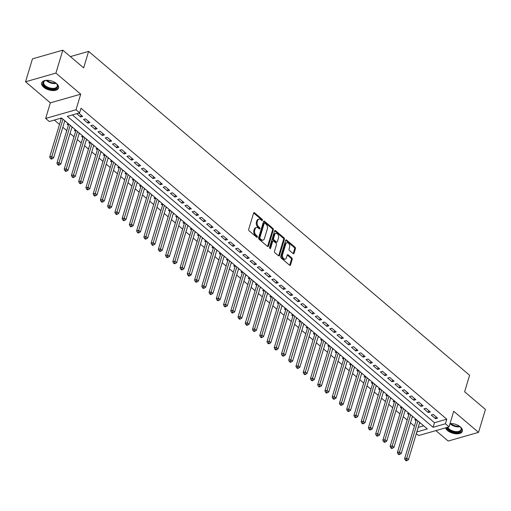 <?xml version="1.0" encoding="UTF-8"?>
<svg xmlns="http://www.w3.org/2000/svg" width="511" height="511" viewBox="0 0 511 511"><rect width="100%" height="100%" fill="white"/><g stroke="black" fill="none" stroke-linecap="round" stroke-linejoin="round"><path stroke-width="0.77" d="M262.443 220.305A0.773 0.505 74 0 0 262.137 219.251L254.58 212.832A1.105 0.728 74 0 0 254.005 212.665A1.105 0.728 74 0 0 253.597 213.125L248.71 229.318A1.105 0.728 74 0 0 249.151 230.825L256.701 237.245A0.773 0.505 74 0 0 257.084 235.986L256.107 235.156A3.545 2.319 74 0 1 254.702 230.34L255.11 228.992A3.545 2.319 74 0 1 256.407 227.516A3.545 2.319 74 0 1 258.253 228.047L259.23 228.877A0.773 0.505 74 0 0 259.607 227.619L258.63 226.788A3.545 2.319 74 0 1 257.225 221.978L257.633 220.624A3.545 2.319 74 0 1 258.936 219.149A3.545 2.319 74 0 1 260.776 219.679L261.753 220.516A0.773 0.505 74 0 0 262.443 220.305M261.651 220.42A0.773 0.505 74 0 0 261.313 219.487L253.763 213.068A1.105 0.728 74 0 0 253.654 212.985M256.599 237.155A0.773 0.505 74 0 0 256.26 236.223L255.283 235.386L256.107 235.156M259.122 228.787A0.773 0.505 74 0 0 258.79 227.855L257.812 227.025L258.63 226.788M445.56 427.848A8.802 4.663 -163.2 0 0 447.54 430.53A8.802 4.663 -163.2 0 0 456.317 433.826A8.802 4.663 -163.2 0 0 462.372 431.246A8.802 4.663 -163.2 0 0 460.341 426.877A8.802 4.663 -163.2 0 0 450.006 423.6M56.542 83.6A8.802 4.663 -163.2 0 0 47.766 80.31A8.802 4.663 -163.2 0 0 41.71 82.884A8.802 4.663 -163.2 0 0 43.742 87.26A8.802 4.663 -163.2 0 0 52.518 90.556A8.802 4.663 -163.2 0 0 58.567 87.975A8.802 4.663 -163.2 0 0 56.542 83.6M293.084 253.533A1.105 0.728 74 0 0 293.659 253.699A1.105 0.728 74 0 0 294.068 253.239L295.441 248.697A1.105 0.728 74 0 0 295 247.19L286.607 240.061A1.105 0.728 74 0 0 286.032 239.895A1.105 0.728 74 0 0 285.63 240.355L280.737 256.548A1.105 0.728 74 0 0 281.178 258.049L289.565 265.183A1.105 0.728 74 0 0 290.146 265.35A1.105 0.728 74 0 0 290.548 264.89L292.209 259.403A1.105 0.728 74 0 0 291.768 257.895L288.178 254.842A1.105 0.728 74 0 0 287.597 254.676A1.105 0.728 74 0 0 287.195 255.136L286.371 257.857A2.964 1.942 74 0 1 285.285 259.09A2.964 1.942 74 0 1 283.062 257.838A2.964 1.942 74 0 1 282.57 254.625L285.79 243.964A2.964 1.942 74 0 1 286.875 242.731A2.964 1.942 74 0 1 289.092 243.99A2.964 1.942 74 0 1 289.59 247.203L289.054 248.978A1.105 0.728 74 0 0 289.494 250.479L293.084 253.533M72.39 114.905L434.478 422.718L446.786 419.199L445.4 423.779L449.022 426.857L418.669 435.538L416.337 433.552M62.815 50.174L55.903 73.086L25.55 81.766L32.468 58.854L62.815 50.174L83.644 67.88L88.62 51.381L469.609 375.259L464.627 391.758L485.45 409.458L478.532 432.37L453.723 411.278L449.022 426.857M25.55 81.766L50.359 102.858L80.706 94.177L55.903 73.086M80.706 94.177L76.005 109.756L79.627 112.835L67.324 116.355L433.098 427.298L445.4 423.779M446.786 419.199L81.006 108.255L79.627 112.835M273.328 229.899A1.105 0.728 74 0 0 272.887 228.391L264.5 221.263A1.105 0.728 74 0 0 263.925 221.097A1.105 0.728 74 0 0 263.516 221.557L258.63 237.749A1.105 0.728 74 0 0 259.064 239.257L267.457 246.385A1.105 0.728 74 0 0 268.032 246.551A1.105 0.728 74 0 0 268.441 246.091L273.328 229.899L272.51 230.135A1.105 0.728 74 0 0 272.069 228.628L263.676 221.499A1.105 0.728 74 0 0 263.574 221.416M275.557 230.659L283.944 237.794A1.105 0.728 74 0 1 284.384 239.295L279.491 255.487A1.105 0.728 74 0 1 279.089 255.947A1.105 0.728 74 0 1 278.514 255.781L274.924 252.734A1.105 0.728 74 0 1 274.484 251.227L276.464 244.66A1.105 0.728 74 0 0 276.023 243.159L273.64 241.135A1.105 0.728 74 0 0 273.066 240.968A1.105 0.728 74 0 0 272.663 241.428L270.6 248.263A0.773 0.505 74 0 1 269.604 247.42L274.573 230.959A1.105 0.728 74 0 1 274.975 230.493A1.105 0.728 74 0 1 275.557 230.659L274.733 230.895L283.126 238.03L283.944 237.794M435.902 430.613L448.185 441.05L478.532 432.37M416.063 419.346L414.772 419.71L416.043 420.789M408.819 413.188L407.529 413.552L408.8 414.632M401.576 407.031L400.292 407.395L401.557 408.474M394.332 400.873L393.048 401.237L394.313 402.317M387.089 394.716L385.805 395.08L387.07 396.159M379.845 388.558L378.562 388.922L379.826 390.002M372.602 382.4L371.318 382.765L372.583 383.844M365.359 376.243L364.075 376.613L365.339 377.686M358.122 370.085L356.831 370.456L358.096 371.529M350.878 363.928L349.588 364.298L350.853 365.371M343.635 357.77L342.344 358.141L343.609 359.214M336.391 351.613L335.101 351.983L336.366 353.056M329.148 345.455L327.858 345.826L329.129 346.899M321.904 339.298L320.614 339.668L321.885 340.741M314.661 333.14L313.371 333.511L314.642 334.584M307.418 326.983L306.127 327.353L307.398 328.426M300.174 320.825L298.884 321.195L300.155 322.275M292.931 314.667L291.64 315.038L292.912 316.117M285.687 308.51L284.397 308.88L285.668 309.96M278.444 302.352L277.154 302.723L278.425 303.802M271.2 296.195L269.917 296.565L271.181 297.645M263.957 290.037L262.673 290.408L263.938 291.487M256.714 283.88L255.43 284.25L256.694 285.33M249.47 277.722L248.186 278.093L249.451 279.172M242.227 271.565L240.943 271.935L242.208 273.015M234.99 265.407L233.699 265.777L234.964 266.857M227.746 259.249L226.456 259.62L227.721 260.699M220.503 253.092L219.213 253.462L220.477 254.542M213.259 246.941L211.969 247.305L213.234 248.384M206.016 240.783L204.726 241.147L205.997 242.227M198.773 234.626L197.482 234.99L198.753 236.069M191.529 228.468L190.239 228.832L191.51 229.912M184.286 222.311L182.995 222.675L184.267 223.754M177.042 216.153L175.752 216.517L177.023 217.597M169.799 209.995L168.509 210.36L169.78 211.439M162.555 203.838L161.265 204.202L162.536 205.281M155.312 197.68L154.022 198.044L155.293 199.124M148.069 191.523L146.785 191.887L148.049 192.966M140.825 185.365L139.541 185.736L140.806 186.809M133.582 179.208L132.298 179.578L133.563 180.651M126.338 173.05L125.054 173.421L126.319 174.494M119.095 166.893L117.811 167.263L119.076 168.336M111.858 160.735L110.568 161.106L111.832 162.179M104.614 154.578L103.324 154.948L104.589 156.021M97.371 148.42L96.081 148.79L97.346 149.864M90.128 142.262L88.837 142.633L90.102 143.706M82.884 136.105L81.594 136.475L82.859 137.548M75.641 129.947L74.351 130.318L75.622 131.391M68.397 123.79L67.107 124.16L68.378 125.24M76.695 113.672L80.617 117.006L82.667 116.419L78.745 113.084M89.91 122.576L85.567 118.884L83.517 119.465L87.86 123.164L89.91 122.576M97.154 128.734L92.81 125.042L90.754 125.623L95.103 129.321L97.154 128.734M104.397 134.891L100.047 131.199L97.997 131.781L102.347 135.479L104.397 134.891M111.641 141.049L107.291 137.35L105.24 137.938L109.59 141.636L111.641 141.049M118.884 147.206L114.534 143.508L112.484 144.096L116.834 147.794L118.884 147.206M126.128 153.364L121.778 149.666L119.727 150.253L124.077 153.952L126.128 153.364M133.371 159.521L129.021 155.823L126.971 156.411L131.321 160.109L133.371 159.521M140.614 165.679L136.265 161.981L134.214 162.568L138.564 166.267L140.614 165.679M147.858 171.837L143.508 168.138L141.458 168.726L145.801 172.424L147.858 171.837M155.095 177.994L150.751 174.296L148.701 174.883L153.044 178.575L155.095 177.994M162.338 184.152L157.995 180.453L155.944 181.041L160.288 184.733L162.338 184.152M169.582 190.309L165.238 186.611L163.188 187.198L167.531 190.89L169.582 190.309M176.825 196.467L172.482 192.768L170.431 193.356L174.775 197.048L176.825 196.467M184.069 202.624L179.725 198.926L177.675 199.514L182.018 203.206L184.069 202.624M191.312 208.782L186.969 205.083L184.918 205.671L189.262 209.363L191.312 208.782M198.555 214.933L194.212 211.241L192.162 211.829L196.505 215.521L198.555 214.933M205.799 221.091L201.455 217.399L199.405 217.986L203.748 221.678L205.799 221.091M213.042 227.248L208.699 223.556L206.648 224.144L210.992 227.836L213.042 227.248M220.286 233.406L215.942 229.714L213.892 230.301L218.235 233.993L220.286 233.406M227.529 239.563L223.186 235.871L221.129 236.459L225.479 240.151L227.529 239.563M234.773 245.721L230.423 242.029L228.372 242.616L232.722 246.308L234.773 245.721M242.016 251.878L237.666 248.186L235.616 248.774L239.966 252.466L242.016 251.878M249.259 258.036L244.91 254.344L242.859 254.932L247.209 258.623L249.259 258.036M256.503 264.193L252.153 260.501L250.103 261.089L254.452 264.781L256.503 264.193M263.746 270.351L259.396 266.659L257.346 267.247L261.696 270.939L263.746 270.351M270.99 276.508L266.64 272.817L264.589 273.404L268.933 277.096L270.99 276.508M278.227 282.666L273.883 278.974L271.833 279.562L276.176 283.254L278.227 282.666M285.47 288.824L281.127 285.132L279.076 285.719L283.42 289.411L285.47 288.824M292.714 294.981L288.37 291.289L286.32 291.877L290.663 295.569L292.714 294.981M299.957 301.139L295.614 297.447L293.563 298.028L297.907 301.726L299.957 301.139M307.2 307.296L302.857 303.604L300.807 304.186L305.15 307.884L307.2 307.296M314.444 313.454L310.1 309.762L308.05 310.343L312.393 314.041L314.444 313.454M321.687 319.611L317.344 315.919L315.293 316.501L319.637 320.199L321.687 319.611M328.931 325.769L324.587 322.077L322.537 322.658L326.88 326.357L328.931 325.769M336.174 331.926L331.831 328.234L329.78 328.816L334.124 332.514L336.174 331.926M343.418 338.084L339.074 334.386L337.024 334.973L341.367 338.672L343.418 338.084M350.661 344.242L346.317 340.543L344.261 341.131L348.611 344.829L350.661 344.242M357.904 350.399L353.555 346.701L351.504 347.288L355.854 350.987L357.904 350.399M365.148 356.557L360.798 352.858L358.748 353.446L363.097 357.144L365.148 356.557M372.391 362.714L368.041 359.016L365.991 359.603L370.341 363.302L372.391 362.714M379.635 368.872L375.285 365.173L373.234 365.761L377.584 369.459L379.635 368.872M386.878 375.029L382.528 371.331L380.478 371.919L384.828 375.611L386.878 375.029M394.122 381.187L389.772 377.488L387.721 378.076L392.065 381.768L394.122 381.187M401.359 387.344L397.015 383.646L394.965 384.234L399.308 387.926L401.359 387.344M408.602 393.502L404.258 389.804L402.208 390.391L406.552 394.083L408.602 393.502M415.845 399.659L411.502 395.961L409.452 396.549L413.795 400.241L415.845 399.659M423.089 405.817L418.745 402.119L416.695 402.706L421.038 406.398L423.089 405.817M430.332 411.968L425.989 408.276L423.938 408.864L428.282 412.556L430.332 411.968M431.182 415.021L435.525 418.713L437.576 418.126L433.232 414.434L431.182 415.021M54.345 120.066L59.512 124.454M62.808 127.265L66.749 130.612M70.052 133.422L73.993 136.769M77.295 139.58L81.236 142.927M84.539 145.737L88.48 149.084M91.782 151.895L95.723 155.242M99.025 158.046L102.966 161.399M106.269 164.203L110.21 167.557M113.512 170.361L117.453 173.714M120.756 176.519L124.697 179.872M127.999 182.676L131.94 186.03M135.243 188.834L139.184 192.187M142.486 194.991L146.427 198.345M149.729 201.149L153.67 204.502M156.973 207.306L160.914 210.66M164.216 213.464L168.157 216.817M171.46 219.621L175.401 222.975M178.703 225.779L182.644 229.132M185.94 231.937L189.888 235.29M193.184 238.094L197.125 241.448M200.427 244.252L204.368 247.605M207.67 250.409L211.611 253.763M214.914 256.567L218.855 259.92M222.157 262.724L226.098 266.078M229.401 268.882L233.342 272.229M236.644 275.039L240.585 278.386M243.888 281.197L247.829 284.544M251.131 287.354L255.072 290.702M258.374 293.512L262.315 296.859M265.618 299.67L269.559 303.017M272.861 305.827L276.802 309.174M280.105 311.985L284.046 315.332M287.348 318.142L291.289 321.489M294.591 324.3L298.533 327.647M301.835 330.457L305.776 333.804M309.072 336.615L313.019 339.962M316.315 342.772L320.256 346.119M323.559 348.93L327.5 352.277M330.802 355.081L334.743 358.435M338.046 361.239L341.987 364.592M345.289 367.396L349.23 370.75M352.533 373.554L356.474 376.907M359.776 379.711L363.717 383.065M367.019 385.869L370.96 389.222M374.263 392.026L378.204 395.38M381.506 398.184L385.447 401.537M388.75 404.342L392.691 407.695M395.993 410.499L399.934 413.853M403.236 416.657L407.178 420.01M410.48 422.814L414.421 426.168M418.202 427.368L423.67 425.81M60.292 118.367L61.135 119.082M64.52 121.605L65.497 121.331M71.764 127.763L72.741 127.488M79.007 133.92L79.984 133.639M86.25 140.078L87.228 139.797M93.487 146.235L94.471 145.954M100.731 152.393L101.715 152.112M107.974 158.551L108.958 158.269M115.218 164.708L116.201 164.427M122.461 170.866L123.445 170.585M129.705 177.023L130.688 176.742M136.948 183.181L137.932 182.9M144.191 189.338L145.175 189.057M151.435 195.496L152.419 195.215M158.678 201.653L159.662 201.372M165.922 207.811L166.899 207.53M173.165 213.968L174.142 213.687M180.409 220.126L181.386 219.845M187.652 226.284L188.629 226.003M194.895 232.441L195.873 232.16M202.139 238.599L203.116 238.318M209.382 244.756L210.36 244.475M216.619 250.914L217.603 250.633M223.863 257.071L224.846 256.79M231.106 263.229L232.09 262.948M238.35 269.386L239.333 269.105M245.593 275.544L246.577 275.263M252.836 281.702L253.82 281.42M260.08 287.859L261.064 287.578M267.323 294.017L268.307 293.736M274.567 300.174L275.55 299.893M281.81 306.332L282.794 306.051M289.054 312.483L290.037 312.208M296.297 318.64L297.274 318.366M303.54 324.798L304.518 324.523M310.784 330.956L311.761 330.674M318.027 337.113L319.005 336.832M325.271 343.271L326.248 342.99M332.514 349.428L333.491 349.147M339.758 355.586L340.735 355.305M346.995 361.743L347.978 361.462M354.238 367.901L355.222 367.62M361.481 374.058L362.465 373.777M368.725 380.216L369.709 379.935M375.968 386.373L376.952 386.092M383.212 392.531L384.195 392.25M390.455 398.689L391.439 398.408M397.699 404.846L398.682 404.565M404.942 411.004L405.926 410.723M412.185 417.161L413.169 416.88M419.429 423.319L420.406 423.038M88.62 51.381L70.377 56.6M416.823 431.955L427.356 428.94L61.582 117.996L49.273 121.516L45.651 118.437L76.005 109.756M50.359 102.858L45.651 118.437M434.478 422.718L433.098 427.298M80.617 117.006L81.179 115.154M87.86 123.164L88.422 121.311M95.103 129.321L95.659 127.469M102.347 135.479L102.903 133.62M109.59 141.636L110.146 139.778M116.834 147.794L117.389 145.935M124.077 153.952L124.633 152.093M131.321 160.109L131.876 158.25M138.564 166.267L139.12 164.408M145.801 172.424L146.363 170.565M153.044 178.575L153.607 176.723M160.288 184.733L160.85 182.881M167.531 190.89L168.093 189.038M174.775 197.048L175.337 195.196M182.018 203.206L182.58 201.353M189.262 209.363L189.824 207.511M196.505 215.521L197.067 213.668M203.748 221.678L204.311 219.826M210.992 227.836L211.554 225.983M218.235 233.993L218.797 232.141M225.479 240.151L226.034 238.298M232.722 246.308L233.278 244.456M239.966 252.466L240.521 250.614M247.209 258.623L247.765 256.771M254.452 264.781L255.008 262.929M261.696 270.939L262.252 269.086M268.933 277.096L269.495 275.244M276.176 283.254L276.738 281.401M283.42 289.411L283.982 287.559M290.663 295.569L291.225 293.716M297.907 301.726L298.469 299.874M305.15 307.884L305.712 306.032M312.393 314.041L312.956 312.189M319.637 320.199L320.199 318.347M326.88 326.357L327.442 324.498M334.124 332.514L334.686 330.655M341.367 338.672L341.929 336.813M348.611 344.829L349.166 342.97M355.854 350.987L356.41 349.128M363.097 357.144L363.653 355.286M370.341 363.302L370.897 361.443M377.584 369.459L378.14 367.601M384.828 375.611L385.383 373.758M392.065 381.768L392.627 379.916M399.308 387.926L399.87 386.073M406.552 394.083L407.114 392.231M413.795 400.241L414.357 398.388M421.038 406.398L421.601 404.546M428.282 412.556L428.844 410.703M435.525 418.713L436.087 416.861M258.936 219.149L258.112 219.385A3.545 2.319 74 0 0 256.816 220.861L257.633 220.624M257.812 227.025A3.545 2.319 74 0 1 256.407 222.208L256.816 220.861M256.407 227.516L255.589 227.753A3.545 2.319 74 0 0 254.286 229.228L255.11 228.992M255.283 235.386A3.545 2.319 74 0 1 253.878 230.576L254.286 229.228M267.566 246.468A1.105 0.728 74 0 0 267.617 246.328L272.51 230.135M264.902 223.186A0.773 0.505 74 0 0 264.213 223.396L259.92 237.609A0.773 0.505 74 0 0 260.227 238.663L261.262 239.538A3.545 2.319 74 0 0 263.101 240.068A3.545 2.319 74 0 0 264.404 238.592L267.336 228.877A3.545 2.319 74 0 0 265.931 224.061L264.902 223.186M264.5 223.071L263.676 223.307A0.773 0.505 74 0 0 263.395 223.626L264.213 223.396M263.101 240.068L262.284 240.298A3.545 2.319 74 0 1 260.438 239.768L259.409 238.893A0.773 0.505 74 0 1 259.103 237.839L263.395 223.626M278.616 255.864A1.105 0.728 74 0 0 278.674 255.724L283.56 239.531A1.105 0.728 74 0 0 283.126 238.03M273.066 240.968L272.248 241.198A1.105 0.728 74 0 0 271.839 241.665L269.814 248.372M278.521 237.845A2.964 1.942 74 0 0 278.029 234.638A2.964 1.942 74 0 0 275.806 233.38A2.964 1.942 74 0 0 274.72 234.613L273.583 238.369A1.105 0.728 74 0 0 274.024 239.876L276.406 241.895A1.105 0.728 74 0 0 276.981 242.061A1.105 0.728 74 0 0 277.39 241.601L278.521 237.845M275.806 233.38L274.982 233.616A2.964 1.942 74 0 0 273.896 234.849L274.72 234.613M276.981 242.061L276.164 242.297A1.105 0.728 74 0 1 275.582 242.131L273.206 240.106A1.105 0.728 74 0 1 272.765 238.605L273.896 234.849M286.875 242.731L286.051 242.968A2.964 1.942 74 0 0 284.966 244.201L285.79 243.964M285.285 259.09L284.467 259.326A2.964 1.942 74 0 1 282.244 258.074A2.964 1.942 74 0 1 281.746 254.861L284.966 244.201M289.673 265.26A1.105 0.728 74 0 0 289.731 265.12L291.385 259.633A1.105 0.728 74 0 0 290.944 258.132L287.354 255.078A1.105 0.728 74 0 0 287.246 255.002M293.193 253.609A1.105 0.728 74 0 0 293.244 253.475L294.617 248.927A1.105 0.728 74 0 0 294.176 247.426L285.79 240.291A1.105 0.728 74 0 0 285.681 240.215M61.403 118.047A1.131 0.741 -106 0 1 61.352 118.348L49.676 157.018L51.726 156.436L53.54 157.976L64.788 120.724M62.974 119.184L51.298 158.263L50.474 158.499L51.202 159.113L52.02 158.876L51.298 158.263M53.54 157.976L52.02 158.876M50.474 158.499L49.676 157.018M55.769 83.006A7.62 4.037 16.8 0 1 55.897 83.114A7.62 4.037 16.8 0 1 56.785 84.002A7.62 4.037 16.8 0 1 54.651 88.997A7.62 4.037 16.8 0 1 44.827 86.282A7.62 4.037 16.8 0 1 45.396 80.566A7.62 4.037 16.8 0 1 46.801 80.297M45.658 80.495A7.052 3.737 -163.2 0 0 43.748 82.201A7.052 3.737 -163.2 0 0 45.377 85.707A7.052 3.737 -163.2 0 0 52.409 88.346A7.052 3.737 -163.2 0 0 57.251 86.282A7.052 3.737 -163.2 0 0 56.606 83.798M41.94 82.367A8.744 4.637 -163.2 0 0 44.003 86.519A8.744 4.637 -163.2 0 0 52.55 89.783A8.744 4.637 -163.2 0 0 58.669 87.419M449.993 423.651A7.62 4.037 16.8 0 1 450.6 423.568M459.568 426.276A7.62 4.037 16.8 0 1 460.59 427.279A7.62 4.037 16.8 0 1 461.165 430.779A7.62 4.037 16.8 0 1 453.851 432.063A7.62 4.037 16.8 0 1 446.991 427.439M447.745 427.222A7.052 3.737 -163.2 0 0 454.183 431.341A7.052 3.737 -163.2 0 0 460.788 430.115A7.052 3.737 -163.2 0 0 461.056 429.553A7.052 3.737 -163.2 0 0 460.411 427.068M446.077 427.701A8.744 4.637 -163.2 0 0 454.087 432.734A8.744 4.637 -163.2 0 0 462.206 431.195A8.744 4.637 -163.2 0 0 462.474 430.69M68.646 124.001L68.646 124.116A1.131 0.741 -106 0 1 68.595 124.505L56.919 163.175L58.969 162.594L60.783 164.133L72.032 126.881M70.218 125.342L58.541 164.421L57.717 164.657L58.446 165.27L59.263 165.034L58.541 164.421M60.783 164.133L59.263 165.034M57.717 164.657L56.919 163.175M75.89 130.158L75.89 130.273A1.131 0.741 -106 0 1 75.839 130.663L64.162 169.333L66.213 168.751L68.027 170.291L79.275 133.039M77.461 131.499L65.785 170.578L64.961 170.815L65.689 171.428L66.507 171.191L65.785 170.578M68.027 170.291L66.507 171.191M64.961 170.815L64.162 169.333M83.133 136.316L83.133 136.431A1.131 0.741 -106 0 1 83.082 136.82L71.406 175.49L73.456 174.909L75.27 176.448L86.512 139.196M84.705 137.657L73.028 176.736L72.204 176.972L72.932 177.585L73.75 177.349L73.028 176.736M75.27 176.448L73.75 177.349M72.204 176.972L71.406 175.49M90.377 142.473L90.377 142.588A1.131 0.741 -106 0 1 90.326 142.978L78.649 181.648L80.7 181.066L82.514 182.606L93.756 145.348M91.948 143.815L80.272 182.893L79.448 183.13L80.176 183.743L80.993 183.506L80.272 182.893M82.514 182.606L80.993 183.506M79.448 183.13L78.649 181.648M97.62 148.631L97.62 148.746A1.131 0.741 -106 0 1 97.569 149.135L85.893 187.805L87.943 187.224L89.757 188.757L100.999 151.505M99.191 149.966L87.509 189.051L86.691 189.287L87.413 189.9L88.237 189.664L87.509 189.051M89.757 188.757L88.237 189.664M86.691 189.287L85.893 187.805M104.864 154.788L104.864 154.903A1.131 0.741 -106 0 1 104.812 155.293L93.136 193.963L95.187 193.375L96.994 194.915L108.243 157.663M106.435 156.123L94.752 195.208L93.935 195.445L94.656 196.058L95.48 195.822L94.752 195.208M96.994 194.915L95.48 195.822M93.935 195.445L93.136 193.963M112.107 160.946L112.107 161.061A1.131 0.741 -106 0 1 112.056 161.45L100.38 200.12L102.43 199.533L104.238 201.072L115.486 163.82M113.678 162.281L101.996 201.366L101.178 201.602L101.9 202.215L102.724 201.979L101.996 201.366M104.238 201.072L102.724 201.979M101.178 201.602L100.38 200.12M119.35 167.103L119.35 167.218A1.131 0.741 -106 0 1 119.299 167.608L107.623 206.278L109.673 205.69L111.481 207.23L122.729 169.978M120.922 168.438L109.239 207.523L108.421 207.753L109.143 208.373L109.967 208.137L109.239 207.523M111.481 207.23L109.967 208.137M108.421 207.753L107.623 206.278M126.594 173.261L126.594 173.376A1.131 0.741 -106 0 1 126.543 173.759L114.866 212.435L116.917 211.848L118.724 213.387L129.973 176.135M128.165 174.596L116.482 213.681L115.665 213.911L116.387 214.531L117.211 214.294L116.482 213.681M118.724 213.387L117.211 214.294M115.665 213.911L114.866 212.435M133.831 179.418L133.837 179.533A1.131 0.741 -106 0 1 133.786 179.917L122.11 218.593L124.16 218.005L125.968 219.545L137.216 182.293M135.409 180.753L123.726 219.839L122.908 220.069L123.63 220.688L124.454 220.452L123.726 219.839M125.968 219.545L124.454 220.452M122.908 220.069L122.11 218.593M141.074 185.576L141.081 185.691A1.131 0.741 -106 0 1 141.03 186.074L129.353 224.751L131.404 224.163L133.211 225.702L144.46 188.45M142.652 186.911L130.969 225.996L130.152 226.226L130.873 226.846L131.697 226.609L130.969 225.996M133.211 225.702L131.697 226.609M130.152 226.226L129.353 224.751M148.318 191.734L148.324 191.849A1.131 0.741 -106 0 1 148.273 192.232L136.597 230.908L138.647 230.32L140.455 231.86L151.703 194.608M149.889 193.069L138.213 232.154L137.395 232.384L138.117 233.003L138.935 232.767L138.213 232.154M140.455 231.86L138.935 232.767M137.395 232.384L136.597 230.908M155.561 197.891L155.568 198.006A1.131 0.741 -106 0 1 155.516 198.389L143.84 237.066L145.891 236.478L147.698 238.017L158.947 200.766M157.133 199.226L145.456 238.311L144.639 238.541L145.36 239.161L146.178 238.924L145.456 238.311M147.698 238.017L146.178 238.924M144.639 238.541L143.84 237.066M162.805 204.049L162.805 204.164A1.131 0.741 -106 0 1 162.76 204.547L151.077 243.223L153.134 242.636L154.942 244.175L166.19 206.923M164.376 205.384L152.7 244.469L151.882 244.699L152.604 245.318L153.421 245.082L152.7 244.469M154.942 244.175L153.421 245.082M151.882 244.699L151.077 243.223M170.048 210.206L170.048 210.321A1.131 0.741 -106 0 1 169.997 210.704L158.321 249.381L160.371 248.793L162.185 250.333L173.433 213.081M171.619 211.541L159.943 250.626L159.119 250.856L159.847 251.476L160.665 251.24L159.943 250.626M162.185 250.333L160.665 251.24M159.119 250.856L158.321 249.381M177.291 216.364L177.291 216.479A1.131 0.741 -106 0 1 177.24 216.862L165.564 255.538L167.614 254.951L169.428 256.49L180.677 219.238M178.863 217.699L167.186 256.784L166.362 257.014L167.091 257.633L167.908 257.397L167.186 256.784M169.428 256.49L167.908 257.397M166.362 257.014L165.564 255.538M184.535 222.521L184.535 222.636A1.131 0.741 -106 0 1 184.484 223.02L172.807 261.696L174.858 261.108L176.672 262.648L187.92 225.396M186.106 223.856L174.43 262.935L173.606 263.171L174.334 263.791L175.152 263.555L174.43 262.935M176.672 262.648L175.152 263.555M173.606 263.171L172.807 261.696M191.778 228.679L191.778 228.794A1.131 0.741 -106 0 1 191.727 229.177L180.051 267.853L182.101 267.266L183.915 268.805L195.164 231.553M193.35 230.014L181.673 269.093L180.849 269.329L181.577 269.949L182.395 269.712L181.673 269.093M183.915 268.805L182.395 269.712M180.849 269.329L180.051 267.853M199.022 234.836L199.022 234.951A1.131 0.741 -106 0 1 198.971 235.335L187.294 274.011L189.345 273.423L191.159 274.963L202.407 237.711M200.593 236.171L188.917 275.25L188.093 275.486L188.821 276.106L189.638 275.87L188.917 275.25M191.159 274.963L189.638 275.87M188.093 275.486L187.294 274.011M206.265 240.994L206.265 241.109A1.131 0.741 -106 0 1 206.214 241.492L194.538 280.169L196.588 279.581L198.402 281.12L209.644 243.868M207.836 242.329L196.16 281.408L195.336 281.644L196.064 282.264L196.882 282.027L196.16 281.408M198.402 281.12L196.882 282.027M195.336 281.644L194.538 280.169M213.509 247.152L213.509 247.267A1.131 0.741 -106 0 1 213.457 247.65L201.781 286.326L203.832 285.738L205.646 287.278L216.888 250.026M215.08 248.487L203.404 287.565L202.58 287.802L203.308 288.415L204.125 288.185L203.404 287.565M205.646 287.278L204.125 288.185M202.58 287.802L201.781 286.326M220.752 253.309L220.752 253.424A1.131 0.741 -106 0 1 220.701 253.807L209.025 292.484L211.075 291.896L212.889 293.435L224.131 256.183M222.323 254.644L210.641 293.723L209.823 293.959L210.545 294.572L211.369 294.342L210.641 293.723M212.889 293.435L211.369 294.342M209.823 293.959L209.025 292.484M227.995 259.467L227.995 259.582A1.131 0.741 -106 0 1 227.944 259.965L216.268 298.641L218.318 298.054L220.126 299.593L231.374 262.341M229.567 260.802L217.884 299.88L217.066 300.117L217.788 300.73L218.612 300.5L217.884 299.88M220.126 299.593L218.612 300.5M217.066 300.117L216.268 298.641M235.239 265.624L235.239 265.733A1.131 0.741 -106 0 1 235.188 266.122L223.511 304.799L225.562 304.211L227.369 305.75L238.618 268.499M236.81 266.959L225.127 306.038L224.31 306.274L225.032 306.887L225.856 306.657L225.127 306.038M227.369 305.75L225.856 306.657M224.31 306.274L223.511 304.799M242.482 271.782L242.482 271.89A1.131 0.741 -106 0 1 242.431 272.28L230.755 310.956L232.805 310.369L234.613 311.908L245.861 274.656M244.054 273.117L232.371 312.195L231.553 312.432L232.275 313.045L233.099 312.815L232.371 312.195M234.613 311.908L233.099 312.815M231.553 312.432L230.755 310.956M249.726 277.939L249.726 278.048A1.131 0.741 -106 0 1 249.675 278.438L237.998 317.114L240.049 316.526L241.856 318.066L253.105 280.814M251.297 279.274L239.614 318.353L238.797 318.589L239.518 319.203L240.342 318.973L239.614 318.353M241.856 318.066L240.342 318.973M238.797 318.589L237.998 317.114M256.969 284.097L256.969 284.205A1.131 0.741 -106 0 1 256.918 284.595L245.242 323.271L247.292 322.684L249.1 324.223L260.348 286.971M258.54 285.432L246.858 324.511L246.04 324.747L246.762 325.36L247.586 325.13L246.858 324.511M249.1 324.223L247.586 325.13M246.04 324.747L245.242 323.271M264.206 290.254L264.213 290.363A1.131 0.741 -106 0 1 264.161 290.753L252.485 329.429L254.535 328.841L256.343 330.381L267.592 293.129M265.784 291.589L254.101 330.668L253.284 330.904L254.005 331.518L254.829 331.288L254.101 330.668M256.343 330.381L254.829 331.288M253.284 330.904L252.485 329.429M271.45 296.412L271.456 296.521A1.131 0.741 -106 0 1 271.405 296.91L259.729 335.586L261.779 334.999L263.587 336.538L274.835 299.286M273.021 297.747L261.345 336.826L260.527 337.062L261.249 337.675L262.066 337.445L261.345 336.826M263.587 336.538L262.066 337.445M260.527 337.062L259.729 335.586M278.693 302.563L278.699 302.678A1.131 0.741 -106 0 1 278.648 303.068L266.972 341.744L269.022 341.156L270.83 342.696L282.078 305.444M280.264 303.904L268.588 342.983L267.77 343.22L268.492 343.833L269.31 343.596L268.588 342.983M270.83 342.696L269.31 343.596M267.77 343.22L266.972 341.744M285.936 308.721L285.936 308.836A1.131 0.741 -106 0 1 285.892 309.225L274.209 347.895L276.266 347.314L278.073 348.853L289.322 311.601M287.508 310.062L275.831 349.141L275.014 349.377L275.736 349.99L276.553 349.754L275.831 349.141M278.073 348.853L276.553 349.754M275.014 349.377L274.209 347.895M293.18 314.878L293.18 314.993A1.131 0.741 -106 0 1 293.129 315.383L281.452 354.053L283.503 353.471L285.317 355.011L296.565 317.759M294.751 316.22L283.075 355.298L282.251 355.535L282.979 356.148L283.797 355.912L283.075 355.298M285.317 355.011L283.797 355.912M282.251 355.535L281.452 354.053M300.423 321.036L300.423 321.151A1.131 0.741 -106 0 1 300.372 321.54L288.696 360.21L290.746 359.629L292.56 361.168L303.809 323.917M301.995 322.377L290.318 361.456L289.494 361.692L290.222 362.305L291.04 362.069L290.318 361.456M292.56 361.168L291.04 362.069M289.494 361.692L288.696 360.21M307.667 327.193L307.667 327.308A1.131 0.741 -106 0 1 307.616 327.698L295.939 366.368L297.99 365.787L299.804 367.326L311.052 330.074M309.238 328.535L297.562 367.613L296.738 367.85L297.466 368.463L298.283 368.227L297.562 367.613M299.804 367.326L298.283 368.227M296.738 367.85L295.939 366.368M314.91 333.351L314.91 333.466A1.131 0.741 -106 0 1 314.859 333.855L303.183 372.525L305.233 371.944L307.047 373.484L318.296 336.232M316.481 334.692L304.805 373.771L303.981 374.007L304.709 374.62L305.527 374.384L304.805 373.771M307.047 373.484L305.527 374.384M303.981 374.007L303.183 372.525M322.154 339.508L322.154 339.623A1.131 0.741 -106 0 1 322.102 340.013L310.426 378.683L312.476 378.102L314.291 379.641L325.539 342.383M323.725 340.843L312.049 379.928L311.225 380.165L311.953 380.778L312.77 380.542L312.049 379.928M314.291 379.641L312.77 380.542M311.225 380.165L310.426 378.683M329.397 345.666L329.397 345.781A1.131 0.741 -106 0 1 329.346 346.171L317.67 384.84L319.72 384.259L321.534 385.792L332.776 348.54M330.968 347.001L319.292 386.086L318.468 386.322L319.196 386.936L320.014 386.699L319.292 386.086M321.534 385.792L320.014 386.699M318.468 386.322L317.67 384.84M336.64 351.823L336.64 351.938A1.131 0.741 -106 0 1 336.589 352.328L324.913 390.998L326.963 390.41L328.777 391.95L340.019 354.698M338.212 353.158L326.535 392.244L325.711 392.48L326.44 393.093L327.257 392.857L326.535 392.244M328.777 391.95L327.257 392.857M325.711 392.48L324.913 390.998M343.884 357.981L343.884 358.096A1.131 0.741 -106 0 1 343.833 358.486L332.156 397.156L334.207 396.568L336.021 398.107L347.263 360.855M345.455 359.316L333.779 398.401L332.955 398.637L333.677 399.251L334.501 399.014L333.779 398.401M336.021 398.107L334.501 399.014M332.955 398.637L332.156 397.156M351.127 364.139L351.127 364.254A1.131 0.741 -106 0 1 351.076 364.643L339.4 403.313L341.45 402.725L343.264 404.265L354.506 367.013M352.699 365.474L341.016 404.559L340.198 404.789L340.92 405.408L341.744 405.172L341.016 404.559M343.264 404.265L341.744 405.172M340.198 404.789L339.4 403.313M358.371 370.296L358.371 370.411A1.131 0.741 -106 0 1 358.32 370.794L346.643 409.471L348.694 408.883L350.501 410.422L361.75 373.171M359.942 371.631L348.259 410.716L347.442 410.946L348.163 411.566L348.987 411.329L348.259 410.716M350.501 410.422L348.987 411.329M347.442 410.946L346.643 409.471M365.614 376.454L365.614 376.569A1.131 0.741 -106 0 1 365.563 376.952L353.887 415.628L355.937 415.041L357.745 416.58L368.993 379.328M367.185 377.789L355.503 416.874L354.685 417.104L355.407 417.723L356.231 417.487L355.503 416.874M357.745 416.58L356.231 417.487M354.685 417.104L353.887 415.628M372.858 382.611L372.858 382.726A1.131 0.741 -106 0 1 372.806 383.109L361.13 421.786L363.18 421.198L364.988 422.738L376.237 385.486M374.429 383.946L362.746 423.031L361.929 423.261L362.65 423.881L363.474 423.645L362.746 423.031M364.988 422.738L363.474 423.645M361.929 423.261L361.13 421.786M380.101 388.769L380.101 388.884A1.131 0.741 -106 0 1 380.05 389.267L368.374 427.943L370.424 427.356L372.232 428.895L383.48 391.643M381.672 390.104L369.99 429.189L369.172 429.419L369.894 430.038L370.718 429.802L369.99 429.189M372.232 428.895L370.718 429.802M369.172 429.419L368.374 427.943M387.338 394.926L387.344 395.041A1.131 0.741 -106 0 1 387.293 395.425L375.617 434.101L377.667 433.513L379.475 435.053L390.723 397.801M388.916 396.261L377.233 435.346L376.415 435.576L377.137 436.196L377.961 435.96L377.233 435.346M379.475 435.053L377.961 435.96M376.415 435.576L375.617 434.101M394.581 401.084L394.588 401.199A1.131 0.741 -106 0 1 394.537 401.582L382.86 440.258L384.911 439.671L386.718 441.21L397.967 403.958M396.153 402.419L384.476 441.504L383.659 441.734L384.381 442.354L385.198 442.117L384.476 441.504M386.718 441.21L385.198 442.117M383.659 441.734L382.86 440.258M401.825 407.241L401.831 407.356A1.131 0.741 -106 0 1 401.78 407.74L390.104 446.416L392.154 445.828L393.962 447.368L405.21 410.116M403.396 408.576L391.72 447.662L390.902 447.892L391.624 448.511L392.442 448.275L391.72 447.662M393.962 447.368L392.442 448.275M390.902 447.892L390.104 446.416M409.068 413.399L409.075 413.514A1.131 0.741 -106 0 1 409.024 413.897L397.347 452.574L399.398 451.986L401.205 453.525L412.454 416.273M410.64 414.734L398.963 453.819L398.146 454.049L398.867 454.669L399.685 454.432L398.963 453.819M401.205 453.525L399.685 454.432M398.146 454.049L397.347 452.574M416.312 419.557L416.312 419.672A1.131 0.741 -106 0 1 416.261 420.055L404.584 458.731L406.641 458.143L408.449 459.683L419.697 422.431M417.883 420.892L406.207 459.97L405.389 460.207L406.111 460.826L406.928 460.59L406.207 459.97M408.449 459.683L406.928 460.59M405.389 460.207L404.584 458.731M261.313 219.487L262.137 219.251M256.26 236.223L257.084 235.986M258.79 227.855L259.607 227.619M256.407 222.208L257.225 221.978M253.878 230.576L254.702 230.34M253.763 213.068L254.58 212.832M267.617 246.328L268.441 246.091M263.676 221.499L264.5 221.263M272.069 228.628L272.887 228.391M259.103 237.839L259.92 237.609M259.409 238.893L260.227 238.663M260.438 239.768L261.262 239.538M283.56 239.531L284.384 239.295M278.674 255.724L279.491 255.487M271.839 241.665L272.663 241.428M269.897 248.461L270.6 248.263M272.765 238.605L273.583 238.369M273.206 240.106L274.024 239.876M275.582 242.131L276.406 241.895M281.746 254.861L282.57 254.625M287.354 255.078L288.178 254.842M290.944 258.132L291.768 257.895M291.385 259.633L292.209 259.403M289.731 265.12L290.548 264.89M285.79 240.291L286.607 240.061M294.176 247.426L295 247.19M294.617 248.927L295.441 248.697M293.244 253.475L294.068 253.239M61.352 118.348L61.831 118.207M56.197 83.382A7.052 3.737 16.8 0 1 46.814 80.93A7.052 3.737 16.8 0 1 46.226 80.374M46.967 80.291A6.822 3.615 -163.2 0 0 47.121 80.431A6.822 3.615 -163.2 0 0 55.629 82.91M460.002 426.653A7.052 3.737 16.8 0 1 450.025 423.645M450.766 423.568A6.822 3.615 -163.2 0 0 459.427 426.18M68.595 124.505L69.074 124.365M75.839 130.663L76.318 130.522M83.082 136.82L83.561 136.68M90.326 142.978L90.805 142.837M97.569 149.135L98.048 148.995M104.812 155.293L105.292 155.152M112.056 161.45L112.535 161.31M119.299 167.608L119.778 167.467M126.543 173.759L127.022 173.625M133.786 179.917L134.259 179.783M141.03 186.074L141.502 185.94M148.273 192.232L148.746 192.098M155.516 198.389L155.989 198.255M162.76 204.547L163.233 204.413M169.997 210.704L170.476 210.57M177.24 216.862L177.719 216.728M184.484 223.02L184.963 222.885M191.727 229.177L192.206 229.043M198.971 235.335L199.45 235.201M206.214 241.492L206.693 241.358M213.457 247.65L213.937 247.516M220.701 253.807L221.18 253.673M227.944 259.965L228.423 259.831M235.188 266.122L235.667 265.988M242.431 272.28L242.91 272.146M249.675 278.438L250.154 278.303M256.918 284.595L257.391 284.461M264.161 290.753L264.634 290.618M271.405 296.91L271.878 296.77M278.648 303.068L279.121 302.927M285.892 309.225L286.364 309.085M293.129 315.383L293.608 315.242M300.372 321.54L300.851 321.4M307.616 327.698L308.095 327.557M314.859 333.855L315.338 333.715M322.102 340.013L322.582 339.872M329.346 346.171L329.825 346.03M336.589 352.328L337.068 352.188M343.833 358.486L344.312 358.345M351.076 364.643L351.555 364.503M358.32 370.794L358.799 370.66M365.563 376.952L366.042 376.818M372.806 383.109L373.286 382.975M380.05 389.267L380.529 389.133M387.293 395.425L387.766 395.29M394.537 401.582L395.009 401.448M401.78 407.74L402.253 407.606M409.024 413.897L409.496 413.763M416.261 420.055L416.74 419.921"/></g></svg>
